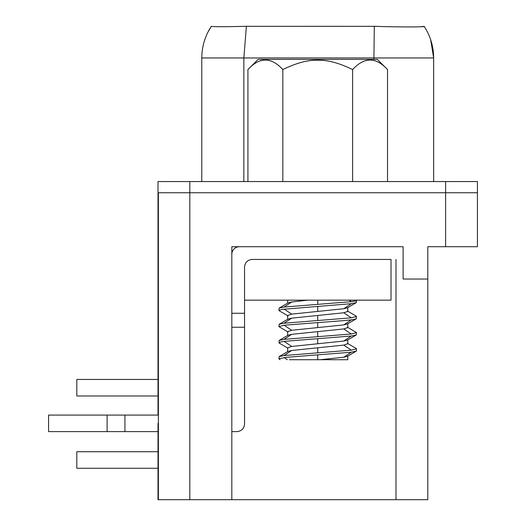 <?xml version="1.0" encoding="UTF-8"?>
<svg xmlns="http://www.w3.org/2000/svg" width="526" height="526" viewBox="0 0 526 526"><rect width="100%" height="100%" fill="white"/><g stroke="black" fill="none" stroke-linecap="round" stroke-linejoin="round"><path stroke-width="0.79" d="M158.01 468.265L76.822 468.265L76.822 451.722L158.01 451.722M403.113 259.436L403.113 246.714L239.455 246.714A7.634 7.634 0 0 0 231.821 254.347M244.551 300.162L391.022 300.162L391.022 259.436L252.184 259.436C247.555 259.883 245.011 262.428 244.551 267.07L244.551 313.266L231.821 313.266M244.551 423.982L244.551 327.264L244.551 423.982C244.103 428.611 241.559 431.156 236.91 431.616L231.821 431.616M244.551 313.266L244.551 327.257L231.821 327.257M124.925 415.073L124.925 431.616L48.57 431.616L48.57 415.073L158.379 415.073M158.01 431.616L124.925 431.616M107.107 415.073L107.107 431.616M158.01 395.986L76.822 395.986L76.822 379.443L158.01 379.443M207.908 32.191L211.334 26.3C213.05 26.819 224.444 26.819 245.51 26.313L246.385 26.3L243.854 57.952L201.787 57.952C201.866 46.466 205.048 35.913 211.334 26.3L211.334 26.313C205.048 35.913 201.866 46.466 201.787 57.952L201.787 181.555M158.379 423.345L158.01 423.345L158.01 499.7L158.379 499.7L158.379 192.753L158.01 192.753L158.01 181.555L477.43 181.555L477.43 192.753L189.827 192.753L477.43 192.753L477.43 246.714L445.614 246.714L445.614 181.555M430.669 39.706L433.654 57.952L373.914 57.952L374.321 26.3L375.571 26.326L245.51 26.313M424.107 26.3L424.107 26.3C430.393 35.906 433.575 46.459 433.654 57.952L433.654 181.555M382.75 26.583L375.571 26.326L382.75 26.583C404.099 27.089 426.606 27.063 424.107 26.326L420.55 26.793M158.379 192.753L189.827 192.753L189.827 499.7L427.802 499.7L427.802 246.714L445.614 246.714M231.821 499.7L231.821 246.714L403.113 246.714L403.113 279.036L427.802 279.036M189.827 499.7L158.379 499.7M158.01 192.753L158.01 415.073M280.029 359.718L278.944 358.785L285.723 357.371L350.29 352.295L356.168 351.19L356.536 350.829L356.266 348.488L347.436 343.346M278.905 358.903L279.175 356.569L284.106 355.537L351.335 350.152L356.536 348.804M289.339 359.718L320.222 359.718L343.761 357.22L347.436 356.286L356.26 351.144M288.005 348.199L279.017 342.945L279.175 340.407L284.106 339.375L351.335 333.99L356.536 332.642L347.436 327.185M279.017 342.945L280.634 341.946L284.106 341.387L351.335 336.002L356.26 334.983L356.536 332.642M279.181 356.562L288.005 351.427L291.68 350.487L343.761 345.102L347.785 343.754L347.785 339.711M347.785 359.718L347.785 355.872M320.222 359.718L347.706 359.718M287.656 351.835L287.656 347.791L291.68 346.45L343.761 341.058L347.436 340.118L356.26 334.983M279.181 340.401L288.005 335.266L291.68 334.326L343.761 328.941L347.785 327.593L347.785 323.549M288.005 332.037L278.905 326.587L284.106 325.232L344.497 320.558L352.552 319.69L356.332 318.776L356.266 316.165L347.436 311.024M278.905 326.587L279.175 324.246L284.106 323.214L351.335 317.829L356.536 316.481M287.656 335.673L287.656 331.63L291.68 330.282L343.761 324.897L347.436 323.957L356.332 318.776M279.181 324.24L288.005 319.104L291.68 318.164L343.761 312.779L347.785 311.431L347.785 307.388M288.005 315.876L279.181 310.741L278.905 310.419L281.837 309.393L351.335 303.68L356.26 302.66L356.464 300.162C356.819 300.708 355.109 301.207 351.335 301.668L284.106 307.053L279.175 308.085L278.905 310.419M287.656 319.512L287.656 315.469L291.68 314.121L343.761 308.736L347.436 307.795L356.26 302.66M279.181 308.078L288.005 302.943L291.68 302.003L307.736 300.162M258.102 59.385L247.924 69.57C259.548 56.893 271.179 56.893 282.824 69.57C296.138 63.041 307.776 59.925 317.724 60.214C327.685 59.931 339.316 63.048 352.617 69.57C364.248 56.893 375.88 56.893 387.517 69.57L377.339 59.385L258.608 59.385L320.064 59.385M352.617 69.57L352.617 181.555M282.824 69.57L282.824 181.555M387.517 69.57L387.517 181.555M247.924 69.57L247.924 181.555M373.914 59.385L373.914 57.952L243.854 57.952L243.854 181.555M189.827 181.555L189.827 192.753M395.986 499.7L395.986 259.436M351.335 352.17L343.761 357.22M317.724 354.866L317.724 359.712M343.761 345.102L351.335 350.152M317.724 347.791L317.724 352.847M284.106 357.555L287.334 359.712M284.106 341.394L291.68 346.45M317.724 338.705L317.724 343.754M317.724 331.63L317.724 336.679M291.68 334.326L284.106 339.375M291.68 350.487L284.106 355.537M351.335 336.009L343.761 341.058M343.761 328.941L351.335 333.99M284.106 325.232L291.68 330.282M317.724 322.543L317.724 327.593M317.724 315.469L317.724 320.518M291.68 318.164L284.106 323.214M351.335 319.847L343.761 324.897M343.761 312.779L351.335 317.829M284.106 309.071L291.68 314.121M317.724 306.382L317.724 311.431M317.724 300.162L317.724 304.357M291.68 302.003L284.106 307.053M351.335 303.686L343.761 308.736M349.073 300.162L351.335 301.668M211.334 26.3L210.591 27.444M210.485 27.608L208.04 31.941M287.656 300.162L287.656 303.14"/></g></svg>
